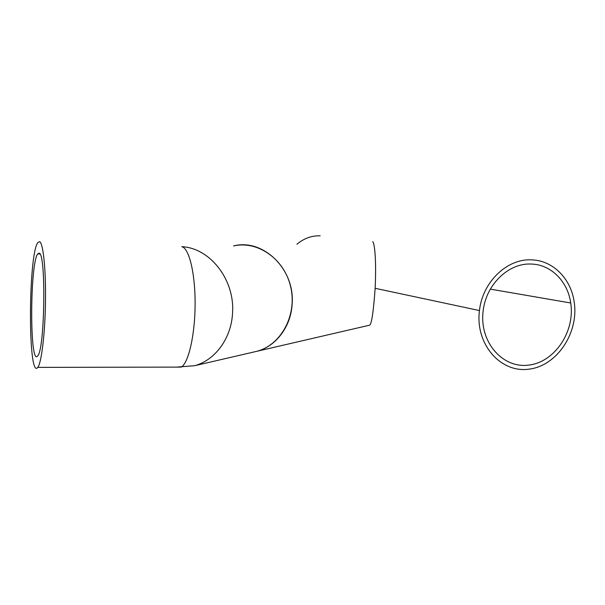<?xml version="1.0" encoding="UTF-8"?>
<svg xmlns="http://www.w3.org/2000/svg" width="605" height="605" viewBox="0 0 605 605"><rect width="100%" height="100%" fill="white"/><g stroke="black" fill="none" stroke-linecap="round" stroke-linejoin="round"><path stroke-width="0.91" d="M320.189 235.821C311.598 235.587 303.846 238.393 296.949 244.238M531.576 259.87C507.134 258.395 482.503 282.013 479.455 310.562C475.046 343.844 500.297 373.058 528.672 369.201C557.046 366.093 579.34 332.447 574.092 301.366C570.689 278.33 552.652 260.347 531.576 259.87M372.604 241.781C373.92 241.108 376.673 255.068 375.153 288.305C373.383 312.732 371.47 325.044 369.413 325.225L369.012 325.316M531.281 264.052C508.487 262.706 485.626 284.947 483.085 311.545C479.379 342.037 502.566 368.596 528.596 365.118C554.634 362.297 575.234 331.616 570.727 302.992C567.777 281.401 550.958 264.453 531.281 264.052M369.413 325.225L257.155 351.233C281.264 344.759 297.252 315.001 290.733 287.057C284.531 259.038 257.692 240.336 233.575 245.94C262.789 238.219 294.922 268.854 292.154 303.657C291.179 326.269 276.243 346.158 257.155 351.233L253.283 352.125M37.775 367.379C27.868 380.689 28.201 254.69 37.828 242.613L39.559 241.667C43.144 242.741 45.957 268.975 45.496 301.245C45.08 333.484 41.48 363.045 37.775 367.379L181.266 367.099C188.586 362.932 195.052 334.694 195.112 303.884C195.234 273.059 188.979 247.861 181.757 246.689C209.769 247.823 234.8 279.457 232.562 312.588C231.579 337.983 215.342 360.194 194.621 365.715L257.155 351.233M39.174 253.215C46.214 252.913 44.853 350.038 37.669 355.906C29.584 367.273 29.819 263.561 37.714 253.934L39.174 253.215M194.621 365.715L176.607 367.106M479.455 310.562L375.153 288.305M570.727 302.992L490.352 289.137M37.714 253.934L39.922 254.002"/></g></svg>
